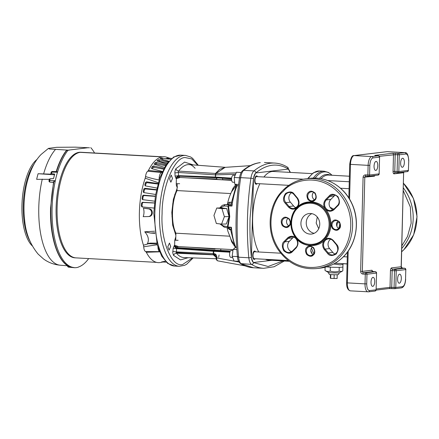 <?xml version="1.0" encoding="UTF-8"?>
<svg xmlns="http://www.w3.org/2000/svg" width="439" height="439" viewBox="0 0 439 439"><rect width="100%" height="100%" fill="white"/><g stroke="black" fill="none" stroke-linecap="round" stroke-linejoin="round"><path stroke-width="0.66" d="M197.731 165.256L191.766 158.94L185.192 157.552C174.404 157.03 161.854 187.48 162.101 213.584L162.101 213.59C160.438 240.204 171.77 268.075 182.772 264.421L192.567 257.885M173.646 156.986L180.791 155.154A55.533 22.74 93.2 0 0 154.835 213.321A55.533 22.74 93.2 0 0 174.612 266.045L167.714 263.422L161.706 256.135L157.195 244.721L153.798 213.239L155.472 195.399L159.758 178.025L166.233 164.477L173.756 156.921M257.561 176.654A4.198 1.718 93.2 0 0 256.634 175.874A4.198 1.718 93.2 0 0 254.675 180.27A4.198 1.718 93.2 0 0 256.167 184.259A4.198 1.718 93.2 0 0 257.172 183.59M287.995 172.28A4.198 1.718 93.2 0 0 287.66 172.181A4.198 1.718 93.2 0 0 287.315 172.247M255.591 251.799A4.198 1.718 93.2 0 0 254.669 251.026A4.198 1.718 93.2 0 0 252.705 255.421A4.198 1.718 93.2 0 0 254.203 259.405A4.198 1.718 93.2 0 0 255.207 258.741M250.301 165.651L225.108 167.352L215.95 173.465L215.681 174.87L235.567 174.272M225.437 167.33L189.225 164.62A46.55 19.064 93.2 0 0 178.613 171.084L215.505 173.46L236.155 172.878M239.008 262.017L216.85 257.956C216.531 259.224 216.839 260.19 217.771 260.843M174.931 172.922C174.706 172.121 175.013 170.727 175.863 168.735C176.269 170.069 177.18 170.848 178.613 171.084L178.294 172.258L178.651 176.149C177.23 176.248 176.374 177.054 176.088 178.58L175.079 176.099L174.931 172.922L178.3 172.483L215.681 174.87M225.372 167.336L219.615 169.317L215.505 173.46L215.362 177.065L215.565 177.559L216.548 177.806L215.659 177.565L215.445 177.065L178.448 175.655L175.079 176.099M230.052 251.646L213.864 250.746L214.523 250.312L213.42 251.278L229.866 252.2M213.623 251.289L213.744 250.735L213.502 251.284M169.575 178.827L171.232 175.106L172.5 178.475L170.837 182.196L169.575 178.827M167.791 246.778L169.454 243.058L170.716 246.433L169.059 250.153L167.791 246.778M216.295 257.808L216.871 257.704C216.833 255.306 215.95 253.951 214.221 253.654L214.419 254.977L215.609 255.663L216.164 258C215.955 259.136 216.443 260.086 217.634 260.837L245.044 265.864M214.221 253.654L213.2 253.512L213.42 251.278L176.538 248.661L176.462 253.221L213.376 254.845L213.129 253.506L176.22 251.887L172.873 251.437L173.191 248.211L176.538 248.661L177.51 247.711L177.982 246.389L174.634 245.308C175.04 246.625 175.995 247.426 177.51 247.711L214.726 250.093M215.867 173.471L215.445 177.065M213.623 253.561L213.82 254.883L214.419 254.977L216.268 256.81M216.202 257.397L213.376 254.845L216.268 257.177M177.614 187.074C176.73 186.976 176.275 185.851 176.248 183.711L176.379 178.673L179.781 177.592L179.375 176.379C177.954 176.445 176.955 177.208 176.379 178.673L176.088 178.58M175.847 235.288L172.681 225.229L171.808 212.432L173.361 199.339L177.076 188.463M216.153 258.747L184.04 257.572A46.55 19.064 93.2 0 1 176.462 253.221C175.018 253.298 174.058 254.033 173.592 255.427C172.818 253.413 172.576 252.079 172.873 251.437M173.191 248.211L174.338 245.467C174.541 246.981 175.353 247.865 176.769 248.112L213.65 250.729M174.338 245.467L174.634 245.308L174.766 240.27L175.809 236.824M179.622 183.711L176.248 183.711M174.766 240.27L178.141 240.276M375.789 170.425A4.522 1.849 93.2 0 0 377.765 165.854A4.522 1.849 93.2 0 0 376.163 161.404A4.522 1.849 93.2 0 0 376.031 161.409A4.522 1.849 93.2 0 0 374.055 165.975A4.522 1.849 93.2 0 0 375.658 170.431A4.522 1.849 93.2 0 0 375.789 170.425M372.755 286.365A4.522 1.849 93.2 0 0 374.73 281.794A4.522 1.849 93.2 0 0 373.128 277.344A4.522 1.849 93.2 0 0 372.991 277.349A4.522 1.849 93.2 0 0 371.021 281.915A4.522 1.849 93.2 0 0 372.623 286.371A4.522 1.849 93.2 0 0 372.755 286.365M402.382 167.259A4.522 1.849 93.2 0 0 404.357 162.688A4.522 1.849 93.2 0 0 402.75 158.238A4.522 1.849 93.2 0 0 402.618 158.238A4.522 1.849 93.2 0 0 400.642 162.809A4.522 1.849 93.2 0 0 402.25 167.259A4.522 1.849 93.2 0 0 402.382 167.259M399.347 283.199A4.522 1.849 93.2 0 0 401.317 278.628A4.522 1.849 93.2 0 0 399.715 274.177A4.522 1.849 93.2 0 0 399.583 274.177A4.522 1.849 93.2 0 0 397.608 278.749A4.522 1.849 93.2 0 0 399.21 283.204A4.522 1.849 93.2 0 0 399.347 283.199M377.935 175.101A1.29 1.174 -96.8 0 0 379.148 173.877L379.587 157.129A1.29 1.174 -96.8 0 0 378.445 155.779L376.091 155.647A1.29 0.527 -86.8 0 1 376.13 155.642A1.29 0.527 -86.8 0 1 376.168 155.647M376.245 288.977L390.019 287.336L390.458 270.589C390.567 269.03 390.94 268.125 391.588 267.889L401.158 266.747L403.622 172.708L394.052 173.849C393.415 173.762 393.081 172.944 393.053 171.397L393.492 154.649A1.29 1.174 -96.8 0 0 392.351 153.299L398.118 153.43A1.29 1.174 83.2 0 1 399.265 154.786L397.553 154.786L397.114 171.534L398.826 171.534A1.29 1.174 83.2 0 1 397.8 172.752L397.8 172.752A1.29 1.174 83.2 0 1 397.613 172.757A1.29 0.527 93.2 0 1 397.575 172.757L407.37 171.611A1.29 1.174 -96.8 0 0 408.396 170.392L408.764 160.701L408.396 170.392L398.826 171.534L399.265 154.786L405.91 153.996A1.29 1.174 -96.8 0 0 404.769 152.64L387.121 151.658L354.152 155.587L371.795 156.569L378.445 155.779A1.29 0.527 -86.8 0 1 378.484 155.774A1.29 0.527 -86.8 0 1 378.539 155.785M407.183 171.616A1.29 1.174 -96.8 0 0 407.37 171.611L408.511 170.359M401.224 287.907A1.29 1.174 -96.8 0 0 402.437 286.683L395.786 287.474L396.225 270.726L405.801 269.584L405.548 279.248L405.801 269.584A1.29 1.174 -96.8 0 0 404.654 268.234L395.084 269.37A1.29 1.174 83.2 0 1 396.225 270.726L394.518 270.726L394.079 287.474L395.786 287.474A1.29 1.174 83.2 0 1 394.765 288.692L394.765 288.692A1.29 1.174 83.2 0 1 394.579 288.697A1.29 0.527 -86.8 0 1 394.54 288.697A1.29 0.527 -86.8 0 1 394.211 288.363A1.29 0.527 -86.8 0 1 394.079 287.474L390.019 287.336A1.29 1.174 -96.8 0 1 388.811 288.56L392.225 288.566A1.29 0.527 -86.8 0 1 392.186 288.566A1.29 0.527 -86.8 0 1 391.725 287.342L392.164 270.594L390.458 270.589M374.901 291.041A1.29 1.174 -96.8 0 0 375.087 291.035L375.087 291.035A1.29 1.174 -96.8 0 0 376.113 289.817L376.552 273.069A1.29 1.174 -96.8 0 0 375.405 271.719L365.835 272.855A1.29 1.174 83.2 0 1 366.977 274.21L362.916 274.079A1.29 0.527 -86.8 0 1 363.481 272.723A1.29 1.174 83.2 0 1 362.34 271.373L371.91 270.232L372.821 271.522M375.098 175.452L374.374 176.193L363.091 177.329C363.283 175.781 364.09 174.969 365.517 174.887L369.578 175.018A1.29 1.174 83.2 0 1 368.551 176.237L368.551 176.237A1.29 1.174 83.2 0 1 368.365 176.242A1.29 0.527 -86.8 0 1 368.326 176.242A1.29 0.527 -86.8 0 1 367.997 175.907A1.29 0.527 -86.8 0 1 367.866 175.013L368.118 165.355L350.476 164.373L349.565 199.125M379.263 173.844L378.122 175.095L368.551 176.237L365.972 176.11A1.29 0.527 -86.8 0 1 365.517 174.887M324.256 240.358C317.523 248.04 302.455 247.003 296.32 238.437C288.78 229.948 289.169 215.088 297.132 207.466L297.477 207.12C304.211 199.438 319.285 200.475 325.414 209.041C332.954 217.53 332.564 232.39 324.602 240.012L324.256 240.358M283.166 191.426L283.396 191.19C290.827 181.28 319.142 170.711 339.846 194.208C359.788 218.479 348.138 248.639 338.579 256.041L338.337 256.288C330.907 266.199 302.592 276.768 281.887 253.265C261.946 228.993 273.596 198.84 283.155 191.431L283.166 191.426M311.822 213.65A10.333 9.4 -96.8 0 0 309.188 215.511A10.333 9.4 -96.8 0 0 306.658 225.986A10.333 9.4 -96.8 0 0 314.165 233.318A10.333 9.4 -96.8 0 1 306.318 224.28A10.333 9.4 -96.8 0 1 311.822 213.65M316.799 231.463A10.333 9.4 -96.8 0 0 318.84 219.582A10.333 9.4 -96.8 0 0 309.111 213.541A10.333 9.4 -96.8 0 0 303.87 216.142A10.333 9.4 -96.8 0 0 301.829 228.022A10.333 9.4 -96.8 0 0 311.558 234.058A10.333 9.4 -96.8 0 0 316.799 231.463M313.649 192.337A4.522 4.116 -96.8 0 0 313.545 192.441A4.522 4.116 -96.8 0 0 314.538 199.789M337.931 221.108A4.522 4.116 -96.8 0 0 337.821 221.212A4.522 4.116 -96.8 0 0 338.82 228.56M312.217 247.086A4.522 4.116 -96.8 0 0 312.107 247.195A4.522 4.116 -96.8 0 0 313.106 254.543M287.935 218.32A4.522 4.116 -96.8 0 0 287.825 218.424A4.522 4.116 -96.8 0 0 288.824 225.772M330.699 239.184A6.135 5.581 -96.8 0 0 329.568 248.573L332.8 252.403A6.135 5.581 -96.8 0 0 335.253 254.126M291.507 192.754A6.135 5.581 -96.8 0 0 290.377 202.149L293.609 205.973A6.135 5.581 -96.8 0 0 296.067 207.696M324.602 240.012C322.242 242.915 322.083 246.01 324.125 249.292L327.582 253.407C329.327 255.986 332.191 256.195 336.192 254.016C338.705 249.983 338.903 246.844 336.795 244.616L333.338 240.501C330.496 237.757 327.582 237.592 324.602 240.012M335.182 195.19A6.135 5.581 -96.8 0 0 334.277 195.926L330.852 199.383A6.135 5.581 -96.8 0 0 333.08 209.76M293.68 237.12A6.135 5.581 -96.8 0 0 292.775 237.856L289.356 241.318A6.135 5.581 -96.8 0 0 291.578 251.69M330.09 207.296L333.827 209.167M339.885 223.484L338.804 228.554M338.518 263.384L347.106 263.987M336.905 226.343L337.35 221.777M317.265 216.987L316.173 223.05L318.73 228.681M326.632 266.852A8.879 0.582 1.5 0 0 330.249 267.153A8.879 0.582 1.5 0 0 330.358 267.159A8.879 0.582 1.5 0 0 330.468 267.164A8.879 0.582 1.5 0 0 339.095 267.335A8.879 0.582 1.5 0 0 339.287 267.329A8.879 0.582 1.5 0 0 342.892 266.956L342.958 264.476L340.346 264.865L333.656 264.004M342.914 266.896L342.815 270.814L341.97 271.379L339.127 271.253C336.131 272.087 333.163 272.032 330.227 271.077L330.331 267.159M328.229 272.383A5.641 0.368 1.5 0 0 328.262 272.416A5.641 0.368 1.5 0 0 331.544 272.795A5.641 0.368 1.5 0 0 339.462 272.707L341.97 271.379M325.096 267.269L325.014 270.462L328.262 272.416M325.014 270.462C326.726 271.565 328.46 271.768 330.227 271.077M328.24 272.399L329.299 274.342A4.522 0.296 1.5 0 0 331.95 274.671A4.522 0.296 1.5 0 0 338.326 274.578L339.49 272.696M339.232 267.335L339.127 271.253M312.195 173.63L273.404 171.468A44.394 18.18 93.2 0 0 272.092 171.512A44.394 18.18 93.2 0 0 263.91 177.005M259.844 183.738A44.394 18.18 93.2 0 0 258.736 251.975M265.425 259.306A44.394 18.18 93.2 0 0 268.459 260.118L289.285 261.282M330.786 274.594L330.682 278.381L330.315 278.128L330.408 274.556M330.682 278.381L337.108 278.507L337.207 274.737M334.178 274.754L334.079 278.567M254.73 251.761A3.474 1.421 93.2 0 0 254.631 251.75A3.474 1.421 93.2 0 0 254.527 251.75A3.474 1.421 93.2 0 0 253.007 255.262A3.474 1.421 93.2 0 0 254.241 258.686A3.474 1.421 93.2 0 0 254.346 258.681M256.7 176.61A3.474 1.421 93.2 0 0 256.596 176.599A3.474 1.421 93.2 0 0 256.491 176.599A3.474 1.421 93.2 0 0 254.977 180.111A3.474 1.421 93.2 0 0 256.211 183.535A3.474 1.421 93.2 0 0 256.31 183.529M289.943 172.39A60.066 24.595 93.2 0 0 288.544 169.07L255.663 172.988A60.066 24.595 93.2 0 0 253.495 178.157L251.41 257.83A60.066 24.595 93.2 0 0 253.319 262.517L271.867 260.311M236.835 249.593L233.093 249.385L235.957 247.217L236.676 247.261M233.093 249.385L232.16 256.299L234.091 261.051L238.607 261.304M237.428 256.59L232.16 256.299M237.148 185.494A43.637 17.867 93.2 0 0 231.973 206.039L229.35 204.914L230.321 204.662L231.282 203.252L231.973 206.039L228.505 205.94L229.751 216.636L227.956 226.968L231.419 227.27L228.406 227.885L230.59 229.674L231.419 227.27A43.637 17.867 93.2 0 0 235.803 247.338M238.448 185.768L237.57 185.719L234.799 184.226L238.613 184.44M241.181 172.516L236.418 172.247L234.223 177.493L234.799 184.226M239.518 177.784L234.223 177.493M231.32 250.455A3.474 1.421 93.2 0 0 231.216 250.444A3.474 1.421 93.2 0 0 231.117 250.444A3.474 1.421 93.2 0 0 229.597 253.956A3.474 1.421 93.2 0 0 230.832 257.38A3.474 1.421 93.2 0 0 230.936 257.375M219.072 254.944L218.682 257.227M233.29 175.309A3.474 1.421 93.2 0 0 233.186 175.293A3.474 1.421 93.2 0 0 233.082 175.298A3.474 1.421 93.2 0 0 231.567 178.805A3.474 1.421 93.2 0 0 232.802 182.229A3.474 1.421 93.2 0 0 232.9 182.229M220.647 250.422L220.888 248.973L223.55 249.1M176.22 252.557L216.092 254.779M228.505 205.94L229.054 204.903L227.995 206.215L228.505 205.94M220.252 207.954L223.967 205.951L227.995 206.215L229.262 216.597L227.462 226.617L229.416 229.531L227.506 227.737M235.172 247.81L230.59 229.674M231.589 179.864L222.705 179.617L222.535 178.207M175.721 240.226L175.902 233.191C170.908 223.314 171.473 201.693 177.021 190.564L177.197 183.661M233.06 249.632L175.556 246.427M230.321 204.662L231.265 203.35M223.967 205.951L225.026 204.64L229.844 204.854M227.32 204.909C227.945 202.988 228.884 202.083 230.129 202.203C229.602 203.691 228.604 204.486 227.144 204.596L229.718 204.854M221.563 224.099L226.283 224L229.098 216.581L226.689 208.541L221.475 207.932L216.756 208.031L213.941 215.45L216.35 223.489L221.563 224.099L224.378 216.679L221.969 208.64L226.689 208.541M228.456 227.879L227.462 226.617L223.44 225.937L220.477 223.972M201.089 178.41L231.649 180.319M234.305 245.785L231.693 241.889L230.722 238.854M175.902 233.191L229.542 236.182M231.232 239.87L227.934 231.348A28.414 11.633 -86.8 0 1 227.111 227.671M227.402 204.492A28.414 11.633 -86.8 0 1 229.926 195.558L233.104 188.101L235.716 184.72M177.021 190.564L230.771 193.561M231.655 180.352L177.367 177.329M224.554 204.634L227.523 204.563M230.129 202.203L231.852 202.39M229.098 216.581L224.378 216.679M221.969 208.64L216.756 208.031M231.133 229.893L229.416 229.531M231.238 239.886L232.017 241.28L231.693 241.889M232.017 241.28L233.488 243.53M236.127 185.582L231.666 191.695M233.389 188.951L233.104 188.101M168.461 161.508L160.059 158.605A52.664 21.566 -86.8 0 1 161.332 157.974L165.563 158.786A51.769 21.198 -86.8 0 1 167.583 158.32A51.769 21.198 -86.8 0 1 169.591 158.309L166.798 157.321A52.664 21.566 -86.8 0 1 167.852 157.585A52.664 21.566 -86.8 0 1 168.049 157.65L169.103 158.1M159.187 179.738A5.619 2.299 -86.8 0 1 161.618 172.56A5.619 2.299 -86.8 0 1 161.837 172.554L147.784 171.215L148.464 170.398A53.037 21.72 -86.8 0 1 162.617 156.772A53.037 21.72 -86.8 0 1 166.414 157.135L167.852 157.585M148.464 170.398L162.2 171.858M151.477 168.291L151.515 168L152.004 168.708L162.381 171.457M151.653 168.538L151.515 168A52.664 21.566 -86.8 0 1 152.585 166.255L153.677 165.986L153.996 167.336L152.915 167.643L152.585 166.255M163.901 168.378L153.677 165.986M154.16 164.181L164.46 167.358M154.292 164.389L154.215 163.956A52.664 21.566 -86.8 0 1 155.362 162.567L156.46 162.414L156.696 163.879L155.604 164.071L155.362 162.567M165.975 164.861L156.46 162.414M157.014 160.965L166.535 164.032M157.118 161.135L157.08 160.806A52.664 21.566 -86.8 0 1 158.276 159.796L159.379 159.758L159.522 161.316L158.43 161.393L158.276 159.796M167.945 162.134L159.379 159.758M147.784 171.215A6.387 2.612 93.2 0 0 145.561 176.533C149.633 177.888 154.182 179.041 159.209 179.995M157.2 244.748L143.723 246.778A6.387 2.612 93.2 0 0 145.682 251.596L159.544 251.635M175.199 195.251A16.144 6.612 93.2 0 0 174.7 194.817M172.966 225.942A16.144 6.612 93.2 0 0 173.509 225.569M166.216 262.165L161.601 261.935L165.305 261.238M157.919 184.012L147.081 182.695L146.077 183.293L145.523 182.432A52.664 21.566 93.2 0 0 144.799 185.017L145.353 185.878M146.077 183.293A50.973 20.874 93.2 0 0 145.364 185.829M156.476 190.005L145.419 188.935L144.447 189.604L143.838 188.951A52.664 21.566 93.2 0 0 143.257 191.717L143.877 192.606M144.447 189.604A50.973 20.874 93.2 0 0 143.877 192.315M155.313 196.376L144.102 195.574L143.169 196.304A50.973 20.874 93.2 0 0 142.757 199.141L142.878 199.679M143.169 196.304L142.521 195.876A52.664 21.566 93.2 0 0 142.099 198.768L142.757 199.141M154.457 203.016L143.163 202.494L142.274 203.268L141.594 203.07A52.664 21.566 93.2 0 0 141.336 206.034L142.022 206.171L142.763 207.06M142.274 203.268A50.973 20.874 93.2 0 0 142.022 206.171M155.071 164.691A50.973 20.874 -86.8 0 1 155.604 164.071M152.212 168.763A50.973 20.874 -86.8 0 1 152.915 167.643M162.957 262.001L160.542 262.473A53.037 21.72 -86.8 0 1 146.324 252.255L145.682 251.596M143.723 246.778L143.46 245.214A53.037 21.72 -86.8 0 1 145.216 178.174L145.561 176.533M167.193 157.497L166.798 157.354M168.746 161.173L162.732 159.736M167.243 163.045L159.522 161.316M165.443 165.701L156.696 163.879M163.506 169.141L153.996 167.336M145.523 182.432L146.544 181.856L147.081 182.695M156.91 188.057L145.413 185.895L144.799 185.017M143.257 191.717L143.921 192.617L143.487 192.408M143.838 188.951L144.826 188.298L145.419 188.935M142.099 198.768L142.499 199.569M142.521 195.876L143.471 195.157L144.102 195.574M141.336 206.034L142.011 206.917M141.594 203.07L142.499 202.302L143.163 202.494M165.563 158.786L169.591 158.309M148.547 243.283A1.29 0.307 -95.1 0 1 148.722 243.678L147.361 243.804L149.929 243.107L156.772 243.146M157.003 244.018L148.722 243.678L143.46 245.214M159.626 251.821L146.324 252.255M154.797 232.829L150.593 233.076L154.868 233.339M150.593 233.076L144.744 231.797L154.594 231.216M158.276 182.734L145.216 178.174M144.744 231.797C148.404 235.924 149.276 239.924 147.361 243.804M142.099 206.928L154.034 208.07M154.468 202.922L142.499 202.302M142.807 199.674L154.66 201.183M155.351 196.156L143.471 195.157M143.921 192.617L155.625 194.472M156.553 189.659L144.826 188.298M158.045 183.551L146.544 181.856M149.117 216.471L148.569 216.537A3.874 3.523 -96.8 0 1 148.256 216.559L143.196 216.663C144.184 213.892 144.255 211.066 143.416 208.179L148.975 208.788C153.579 209.008 153.387 216.652 148.772 216.498M169.992 158.281L169.114 158.002M171.594 158.402L169.575 158.249M164.927 158.803L170.645 159.22M148.569 216.537A3.874 3.523 -96.8 0 0 151.642 212.717A3.874 3.523 -96.8 0 0 148.459 208.849L143.416 208.179M156.569 262.368L75.942 257.874A52.872 21.648 93.2 0 1 57.114 207.68A52.867 21.648 93.2 0 1 80.266 152.349L161.848 156.899L80.271 152.349A52.867 21.648 93.2 0 1 81.83 152.3A52.872 21.648 93.2 0 0 57.114 207.68A52.867 21.648 93.2 0 0 75.942 257.874A52.872 21.648 93.2 0 0 76.183 257.891M50.765 174.157L51.116 172.417A1.29 1.29 0 0 1 52.384 171.495A1.29 0.554 91.3 0 0 52.351 171.495A1.29 0.554 91.3 0 0 51.895 172.11A62.547 25.61 93.2 0 0 51.451 173.646L50.776 174.173L38.094 173.723L54.518 174.782M51.116 172.417A1.29 0.593 16.6 0 1 51.895 172.11L57.476 172.236A62.766 25.698 93.2 0 0 55.292 180.72L55.226 181.296L54.052 181.23A62.59 25.627 93.2 0 0 50.913 208.037A62.59 25.627 93.2 0 0 72.803 267.428A62.59 25.627 93.2 0 0 72.874 267.433L68.703 267.164A1.29 0.543 95.4 0 0 68.703 267.164L74.279 267.691A62.766 25.698 93.2 0 0 78.219 267.225L78.449 267.022A62.634 25.649 93.2 0 0 88.673 258.587M82.066 152.317A52.872 21.648 93.2 0 0 81.83 152.3L80.825 152.245A52.872 21.648 93.2 0 0 56.115 207.625A52.872 21.648 93.2 0 0 74.943 257.825L75.942 257.88M89.501 147.789L75.393 147.158L56.615 147.301L48.471 148.382L49.404 148.991L69.208 150.204L66.755 150.33L88.025 147.723M66.777 150.253L66.755 150.33A62.59 25.627 93.2 0 0 56.477 171.792L57.663 171.819L57.476 172.236M54.71 174.096L51.451 173.646M54.705 174.107A62.678 25.665 -86.8 0 0 53.563 178.552L50.128 178.772A62.547 25.61 93.2 0 0 49.761 180.407A1.29 0.571 93.2 0 0 49.689 180.972A1.29 0.571 93.2 0 0 49.936 182.042A1.29 1.048 144.9 0 1 49.206 181.658L49.234 181.691M67.551 265.765L68.171 265.968M67.644 265.771L68.264 265.809M68.264 266.018A1.29 0.543 95.4 0 0 68.698 267.164A1.29 1.29 0 0 1 67.524 265.858M53.799 182.372L49.997 182.125L49.256 181.724M55.292 180.72L49.761 180.407A1.29 0.434 -167.6 0 0 49.003 180.638A1.29 1.29 0 0 0 49.206 181.658M49.36 179.068L49.003 180.638M38.094 173.723A60.121 24.617 -86.8 0 0 36.651 179.332L49.448 179.337L50.128 178.772M54.052 181.23L53.585 181.741L50.556 207.987C49.519 239.25 59.347 266.687 72.803 267.428L73.999 267.543A62.634 25.649 93.2 0 0 74.059 267.549L74.284 267.691M94.561 153.013A62.634 25.649 93.2 0 0 90.758 147.636M67.946 150.352A62.634 25.649 93.2 0 0 57.663 171.819M55.226 181.296A62.634 25.649 93.2 0 0 52.093 208.102A62.634 25.649 93.2 0 0 73.999 267.543M37.046 159.412A45.848 18.773 93.2 0 0 21.95 205.216A45.848 18.773 93.2 0 0 32.228 245.829M283.062 260.931L268.114 266.489L253.561 262.61C252.414 261.814 251.684 260.025 251.371 257.232C250.153 244.611 249.714 231.627 250.06 218.282L253.429 178.772A1.937 0.379 -171.7 0 0 250.91 178.218L240.676 177.647A140.765 57.641 93.2 0 0 238.591 257.205A10.333 4.231 93.2 0 0 241.285 263.823L253.396 267.752C248.962 267.494 244.677 266.111 240.556 263.598C238.717 262.231 237.686 259.948 237.444 256.749C234.997 230.81 235.683 204.497 239.513 177.822C240.243 174.009 241.302 171.627 242.685 170.667C248.293 166.057 254.077 163.379 260.025 162.639L260.305 162.628C254.719 163.308 249.193 165.876 243.733 170.337L253.967 170.908A1.937 1.657 50.7 0 1 255.91 172.834C266.907 164.005 277.7 162.721 288.302 168.977L290.174 172.406M198.307 165.3L192.573 158.281L190.647 156.975L185.499 155.411A55.533 22.74 93.2 0 0 159.538 213.584A55.533 22.74 93.2 0 0 179.315 266.303L174.612 266.045M253.429 178.772C253.885 175.885 254.713 173.91 255.91 172.834M290.415 172.417L287.545 167.221C283.418 164.713 279.138 163.324 274.699 163.067A140.765 57.641 93.2 0 0 253.967 170.908A10.333 4.231 93.2 0 0 250.91 178.218A140.765 57.641 93.2 0 0 248.831 257.775A1.937 0.62 -5.5 0 0 251.371 257.232M237.609 256.464L238.591 257.205L248.831 257.775A10.333 4.231 93.2 0 0 251.52 264.393A1.937 1.729 -58.7 0 0 253.561 262.61M240.556 263.598L251.52 264.393A140.765 57.641 93.2 0 0 263.636 268.322L274.123 266.747L284.346 261.002M287.545 167.221A1.937 1.729 121.3 0 1 288.302 168.977M242.685 170.667L243.733 170.337A10.333 4.231 93.2 0 0 240.676 177.647L239.661 178.004M231.578 178.635L215.906 177.576L215.67 177.082L231.616 178.152M213.733 254.872L213.508 253.544L213.985 250.751M216.273 258.061L216.871 257.704M215.906 177.576L215.565 177.071M216.954 179.024L216.548 177.806L231.562 178.909M215.73 255.811L214.731 255.333M214.863 250.098L230.409 250.965M187.365 177.883L216.828 179.019L216.422 177.8L178.651 176.149L215.565 177.559M175.863 168.735L184.578 162.095L193.281 164.921M188.106 257.72L180.528 259.915L173.592 255.427M214.995 248.995L189.632 247.212M393.053 171.397L394.765 171.402A1.29 0.527 93.2 0 0 395.221 172.626L397.575 172.757A1.29 0.527 93.2 0 1 397.246 172.423A1.29 0.527 93.2 0 1 397.114 171.534L394.765 171.402L395.204 154.654L379.466 156.322M365.95 176.105A1.29 1.174 83.2 0 0 364.804 177.334L362.34 271.373L360.633 271.368C360.743 272.932 361.5 273.832 362.916 274.079M392.351 153.299L374.802 155.39A1.29 1.174 83.2 0 1 375.383 155.593M395.221 172.626L395.073 172.631A1.29 1.174 -96.8 0 1 395.199 172.626A1.29 0.527 93.2 0 0 395.259 172.626L397.536 172.752M395.073 172.631A1.29 1.174 -96.8 0 0 394.052 173.849M403.82 172.033A1.29 1.174 -96.8 0 0 403.622 172.708L401.273 266.714L402.344 268.103A1.29 0.527 -86.8 0 1 402.382 268.108M391.588 267.889A1.29 1.174 83.2 0 0 392.729 269.244A1.29 0.527 93.2 0 0 392.164 270.594L394.518 270.726A1.29 0.527 93.2 0 1 394.699 269.793A1.29 0.527 93.2 0 1 395.084 269.37L392.729 269.244L402.305 268.103A1.29 1.174 -96.8 0 1 401.158 266.747L401.273 266.714M373.128 271.587A1.29 0.527 93.2 0 0 373.095 271.582A1.29 0.527 93.2 0 0 373.057 271.587A1.29 1.174 83.2 0 1 371.91 270.232M375.504 271.725A1.29 0.527 93.2 0 0 375.444 271.714A1.29 0.527 93.2 0 0 375.405 271.719L373.057 271.587L363.481 272.723L365.835 272.855A1.29 0.527 -86.8 0 0 365.451 273.277A1.29 0.527 -86.8 0 0 365.27 274.21L365.018 283.868L366.724 283.874L366.977 274.21L376.552 273.069L376.113 289.817L369.462 290.607A1.29 1.174 83.2 0 1 368.255 291.831A8.396 3.435 -86.8 0 1 368.008 291.842A8.396 3.435 -86.8 0 1 365.018 283.868L347.37 282.886A8.396 3.435 93.2 0 0 350.36 290.854C347.743 290.075 346.492 287.386 346.612 282.787L347.37 282.886L348.204 251.037M363.091 177.329L360.633 271.368M374.571 175.518A1.29 1.174 -96.8 0 0 374.374 176.193M374.802 155.39L376.091 155.647M395.769 153.304A1.29 0.527 -86.8 0 0 395.204 154.654L397.553 154.786A1.29 0.527 -86.8 0 1 397.734 153.853A1.29 0.527 -86.8 0 1 398.118 153.43L404.769 152.64A8.396 3.435 -86.8 0 1 405.016 152.635L387.368 151.647A8.396 3.435 93.2 0 0 387.121 151.658A1.29 1.174 -96.8 0 0 386.935 151.664L387.368 151.647M405.916 269.557L404.692 268.229A1.29 0.527 -86.8 0 0 404.654 268.234L402.305 268.103A1.29 0.527 -86.8 0 1 402.344 268.103L404.692 268.229A1.29 0.527 -86.8 0 1 404.753 268.24M394.502 288.692L392.225 288.566M368.288 176.237L366.011 176.11A1.29 0.527 -86.8 0 1 365.972 176.11L365.824 176.116M379.587 157.129L379.148 173.877L369.578 175.018L369.83 165.355L368.118 165.355A8.396 3.435 -86.8 0 1 371.795 156.569A1.29 1.174 83.2 0 1 372.936 157.925L379.587 157.129M354.152 155.587A8.396 3.435 93.2 0 0 350.476 164.373L349.713 164.274C350.657 158.1 352.073 155.203 353.966 155.593A1.29 1.174 83.2 0 1 354.152 155.587M369.83 165.355C370.126 161.058 371.164 158.583 372.936 157.925M405.91 153.996C407.661 154.237 408.577 156.482 408.649 160.734M405.548 279.248C405.246 283.545 404.209 286.019 402.437 286.683M369.462 290.607C367.712 290.371 366.801 288.121 366.724 283.874M401.756 248.414A45.201 41.129 -96.8 0 0 403.337 187.897M403.265 190.641L410.35 207.005L411.156 223.253L407.529 236.445L401.822 245.856M401.669 251.717A45.201 41.129 -96.8 0 0 403.798 249.742A45.201 41.129 -96.8 0 0 404.023 249.517A45.201 41.129 -96.8 0 0 403.457 183.293M308.079 202.609C304.079 203.12 300.567 204.804 297.554 207.663C283.215 219.928 294.986 248.216 313.122 244.929A21.308 19.393 -96.8 0 0 323.598 239.897A21.308 19.393 -96.8 0 0 328.24 215.297A21.308 19.393 -96.8 0 0 308.079 202.609A21.308 19.393 -96.8 0 0 297.609 207.642M297.735 208.163C301.357 203.592 314.692 199.021 324.18 210.149C333.327 221.613 327.796 235.65 323.263 239.118L322.934 239.442C319.318 244.013 305.978 248.584 296.49 237.455C287.342 225.986 292.873 211.949 297.406 208.487L297.735 208.163M314.818 200.195C316.568 198.785 316.673 196.409 315.125 193.05C312.332 190.866 310.164 190.608 308.617 192.287L308.354 192.534C306.598 193.939 306.493 196.321 308.041 199.674C310.834 201.863 313.007 202.116 314.549 200.442L314.818 200.195M309.254 192.765A4.522 4.116 83.2 0 1 311.317 191.843C315.164 191.086 317.644 197.462 314.39 199.921L312.387 200.821A4.522 4.116 83.2 0 1 308.129 198.176A4.522 4.116 83.2 0 1 309.023 192.984A4.522 4.116 83.2 0 1 309.254 192.765M339.095 228.96C340.851 227.556 340.955 225.174 339.407 221.821C336.614 219.632 334.441 219.379 332.899 221.053L332.636 221.305C330.88 222.71 330.776 225.092 332.323 228.445C335.116 230.629 337.289 230.887 338.831 229.213L339.095 228.96M333.536 221.53A4.522 4.116 83.2 0 1 335.599 220.614C339.44 219.857 341.926 226.233 338.672 228.692L336.664 229.592A4.522 4.116 83.2 0 1 332.411 226.947A4.522 4.116 83.2 0 1 333.305 221.75A4.522 4.116 83.2 0 1 333.536 221.53M313.38 254.944C315.136 253.533 315.24 251.157 313.693 247.805C310.9 245.615 308.727 245.357 307.185 247.036L306.916 247.283C305.165 248.693 305.061 251.07 306.609 254.422C309.402 256.612 311.569 256.87 313.117 255.191L313.38 254.944M307.821 247.514A4.522 4.116 83.2 0 1 309.879 246.592C313.726 245.835 316.212 252.211 312.958 254.669L310.949 255.569A4.522 4.116 83.2 0 1 306.696 252.93A4.522 4.116 83.2 0 1 307.591 247.733A4.522 4.116 83.2 0 1 307.821 247.514M289.098 226.173C290.854 224.768 290.958 222.386 289.411 219.034C286.618 216.85 284.45 216.592 282.903 218.265L282.639 218.518C280.883 219.923 280.779 222.304 282.326 225.657C285.12 227.841 287.293 228.099 288.835 226.425L289.098 226.173M283.539 218.743A4.522 4.116 83.2 0 1 285.602 217.826C289.444 217.069 291.93 223.446 288.675 225.904L286.667 226.804A4.522 4.116 83.2 0 1 282.414 224.159A4.522 4.116 83.2 0 1 283.309 218.962A4.522 4.116 83.2 0 1 283.539 218.743M309.775 178.349A45.201 41.129 83.2 0 1 352.259 204.612A45.201 41.129 83.2 0 1 343.633 256.497A45.201 41.129 83.2 0 1 343.402 256.738A45.201 41.129 83.2 0 1 320.47 268.114L316.744 268.558A45.201 41.129 83.2 0 0 339.676 257.183A45.201 41.129 83.2 0 0 339.923 256.93A45.201 41.129 83.2 0 0 348.533 205.046A45.201 41.129 83.2 0 0 306.054 178.794L309.775 178.349C326.671 176.077 344.357 186.69 351.891 203.531C360.221 220.866 356.753 243.502 343.748 256.447C337.185 263.076 329.426 266.967 320.47 268.114M283.122 190.169A45.201 41.129 83.2 0 1 306.054 178.794C297.088 179.941 289.328 183.837 282.765 190.471C268.004 205.018 265.886 231.825 278.057 249.539C287.918 263.488 300.814 269.831 316.744 268.558M336.181 253.385A6.135 5.581 83.2 0 1 333.069 254.927A6.135 5.581 83.2 0 1 328.279 252.941L332.8 252.403M296.994 206.956A6.135 5.581 83.2 0 1 293.883 208.498A6.135 5.581 83.2 0 1 289.092 206.517L293.609 205.973M297.132 207.466C299.491 204.563 299.65 201.468 297.609 198.187L294.152 194.071C292.412 191.486 289.542 191.283 285.542 193.462C283.029 197.495 282.831 200.628 284.938 202.862L288.396 206.978C291.244 209.721 294.152 209.88 297.132 207.466M296.32 238.437C293.62 235.781 290.794 235.54 287.841 237.702L284.165 241.406C281.843 243.255 281.723 246.4 283.797 250.828C287.534 253.671 290.399 253.962 292.39 251.701L296.073 248.002C298.509 244.946 298.591 241.757 296.32 238.437M325.667 199.476C323.225 202.533 323.142 205.721 325.414 209.041C328.114 211.697 330.94 211.938 333.892 209.771L337.569 206.072C339.89 204.217 340.011 201.078 337.937 196.645C334.2 193.802 331.335 193.511 329.343 195.772L325.667 199.476L326.336 199.926L330.852 199.383M337.355 205.639L333.953 209.041L334.15 209.529M333.931 209.096A6.135 5.581 83.2 0 1 330.896 210.561A6.135 5.581 83.2 0 1 325.123 206.978A6.135 5.581 83.2 0 1 326.336 199.926L329.755 196.463L329.085 196.019M334.277 195.926L329.755 196.463A6.135 5.581 83.2 0 1 332.872 194.921C337.915 193.956 341.377 202.006 337.377 205.584L337.432 205.562M337.569 206.072L337.377 205.584L333.953 209.041L330.896 210.561M290.377 202.149L285.86 202.686L289.092 206.517L288.396 206.978M297.219 198.302L297.384 197.901M294.152 194.071L293.987 194.472A6.135 5.581 83.2 0 0 289.197 192.485C291.03 192.315 292.604 192.973 293.921 194.455L297.154 198.285C299.804 203.279 298.712 206.681 293.883 208.498M285.163 203.147L285.86 202.686A6.135 5.581 83.2 0 1 284.659 196.398A6.135 5.581 83.2 0 1 289.197 192.485M329.568 248.573L325.047 249.111A6.135 5.581 83.2 0 1 323.845 242.822A6.135 5.581 83.2 0 1 328.383 238.915A6.135 5.581 83.2 0 1 333.102 240.819M333.174 240.901L333.338 240.501M327.582 253.407L328.279 252.941L325.047 249.111L324.35 249.577M336.406 244.732L336.57 244.331M288.648 225.948A4.522 4.116 83.2 0 1 286.667 226.804M312.93 254.719A4.522 4.116 83.2 0 1 310.949 255.569M338.645 228.735A4.522 4.116 83.2 0 1 336.664 229.592M314.362 199.97A4.522 4.116 83.2 0 1 312.387 200.821M292.775 237.856L288.258 238.393A6.135 5.581 83.2 0 1 291.37 236.851C296.413 235.886 299.875 243.936 295.875 247.514L296.073 248.002M295.93 247.492L292.456 250.971L292.648 251.459M284.165 241.406L284.834 241.856L288.258 238.393L287.583 237.949M292.429 251.026A6.135 5.581 83.2 0 1 289.394 252.491A6.135 5.581 83.2 0 1 283.621 248.908A6.135 5.581 83.2 0 1 284.834 241.856L289.356 241.318M295.853 247.569L292.511 250.949L289.394 252.491M349.4 176.226L328.718 175.068A43.878 17.966 93.2 0 0 327.423 175.112A43.878 17.966 93.2 0 0 320.969 178.689M311.481 248.002L313.759 253.737M312.233 253.885A44.443 18.197 -86.8 0 1 310.817 250.554M319.334 178.432A44.443 18.197 -86.8 0 1 326.188 174.475A44.443 18.197 -86.8 0 1 330.364 175.161M332.005 175.254A46.891 19.201 93.2 0 0 324.02 171.907A46.891 19.201 93.2 0 0 315.087 178.091M332.021 175.254L328.454 172.461L324.191 171.226A47.461 19.431 93.2 0 0 322.791 171.276A47.461 19.431 93.2 0 0 313.331 178.097M307.651 178.602L313.32 172.823L319.625 170.974A47.461 19.431 93.2 0 0 318.226 171.018A47.461 19.431 93.2 0 0 308.288 178.525M312.804 193.445A43.878 17.966 93.2 0 0 312.299 194.993M339.561 222.782L337.355 222.792M223.44 225.937L224.274 227.188L228.296 227.868M159.489 251.492A5.586 2.288 -86.8 0 1 157.963 247.289M173.635 226.184A18.663 7.644 -86.8 0 1 173.147 226.809M173.026 226.233A18.114 7.419 93.2 0 0 173.515 225.602M174.974 193.978A18.663 7.644 -86.8 0 1 175.391 194.653M175.21 195.223A18.114 7.419 93.2 0 0 174.793 194.537M161.376 159.313L161.332 157.974M162.435 158.062L162.49 159.659M148.975 208.788L148.459 208.849M53.717 182.256L49.997 182.125M29.918 241.088A45.848 18.773 -86.8 0 1 23.262 205.287A45.848 18.773 -86.8 0 1 34.22 163.873M48.471 148.382L41.129 154.435C34.708 160.981 29.89 170.82 26.686 183.946A46.572 19.069 93.2 0 0 24.019 205.386A46.572 19.069 93.2 0 0 24.661 220.296C25.775 233.274 30.258 244.534 38.111 254.088L43.461 258.911C48.422 262.571 54.046 264.673 60.341 265.222L67.529 265.765M42.281 179.128A61.076 25.007 93.2 0 0 38.786 207.252A61.076 25.007 93.2 0 0 60.341 265.222M55.402 149.54A61.076 25.007 93.2 0 0 43.675 173.718M263.636 268.322L253.396 267.752M274.699 163.067L264.465 162.496M189.225 164.62C190.57 164.384 192.534 165.602 195.119 168.274M175.863 234.717L172.796 225.053L171.923 212.443L173.454 199.52L177.06 188.957M193.144 257.907L186.701 264.218L184.638 265.31L179.315 266.303M180.791 155.154L185.499 155.411M376.185 290.08L388.998 288.555L394.765 288.692L401.411 287.896C403.891 287.238 405.307 284.34 405.658 279.215M372.634 271.478L375.444 271.714L376.662 273.042M379.702 157.096L378.484 155.774L375.027 155.56M403.913 172.022L403.737 172.675M353.966 155.593L386.935 151.664M376.228 289.784L375.087 291.035L368.442 291.825L350.36 290.854M346.612 282.787L347.414 252.14M348.835 197.945L349.713 164.274M408.764 160.701C408.347 155.011 407.101 152.317 405.016 152.635M403.463 183.195L413.439 198.439L417.05 216.647L413.686 234.75L403.907 249.692L401.669 251.766M328.383 238.915C330.216 238.745 331.791 239.398 333.108 240.885L336.34 244.715C338.99 249.709 337.898 253.111 333.069 254.927M298.679 202.247L298.147 205.183M342.958 264.476L343.463 263.619M319.625 170.974L324.191 171.226M347.106 263.861L335.127 263.191M288.341 260.585L254.241 258.686M349.076 188.71L340.521 188.232M288.813 185.351L256.211 183.535M347.287 256.914L343.496 256.7M280.74 253.204L254.631 251.75M349.257 181.762L327.785 180.566M303.393 179.205L256.596 176.599M232.643 257.479L230.832 257.38M234.635 182.333L232.802 182.229M232.939 250.537L231.216 250.444M231.271 203.301L236.352 185.066M235.095 175.397L233.186 175.293M230.365 204.634L229.893 204.848M228.818 227.918L230.579 229.635M219.719 207.965L222.26 205.342L224.691 204.634L226.958 204.585M219.917 223.906L224.274 227.188M162.452 156.794L81.83 152.3M171.94 216.712L172.5 216.74M172.659 203.883L173.213 203.91M66.525 150.303C62.415 155.516 58.974 162.611 56.197 171.594M52.384 171.495L56.225 171.583"/></g></svg>
